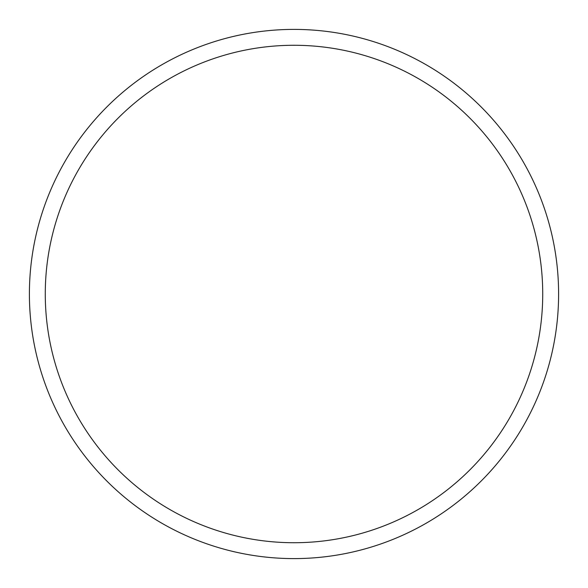 <?xml version="1.0" encoding="UTF-8"?>
<svg xmlns="http://www.w3.org/2000/svg" width="588" height="588" viewBox="0 0 588 588"><rect width="100%" height="100%" fill="white"/><g stroke="black" fill="none" stroke-linecap="round" stroke-linejoin="round"><path stroke-width="0.88" d="M542.724 294A248.724 248.724 0 0 0 294 45.276A248.724 248.724 0 0 0 45.276 294A248.724 248.724 0 0 0 294 542.724A248.724 248.724 0 0 0 542.724 294M29.4 294A264.6 264.6 0 0 1 294 29.4A264.6 264.6 0 0 1 558.6 294A264.6 264.6 0 0 1 294 558.6A264.6 264.6 0 0 1 29.4 294"/></g></svg>
